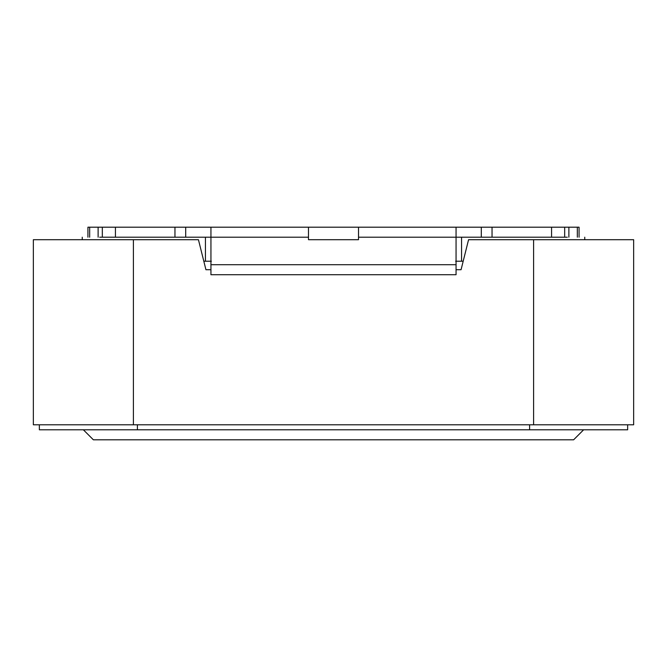 <?xml version="1.0" encoding="UTF-8"?>
<svg xmlns="http://www.w3.org/2000/svg" width="667" height="667" viewBox="0 0 667 667"><rect width="100%" height="100%" fill="white"/><g stroke="black" fill="none" stroke-linecap="round" stroke-linejoin="round"><path stroke-width="1" d="M583.625 429.798L573.62 439.803L93.38 439.803L83.375 429.798M358.512 239.703L308.488 239.703L358.512 239.703L358.512 227.197L579.073 227.197L579.073 237.202M87.927 237.202L87.927 227.197L358.512 227.197M481.299 237.202L481.299 227.197M492.046 237.202L492.046 227.197M551.567 237.202L551.567 227.197M564.674 237.202L564.674 227.197M568.884 237.202L568.884 227.197M577.322 237.202L577.322 227.197M89.678 237.202L89.678 227.197M98.116 237.202L98.116 227.197M102.326 237.202L102.326 227.197M115.433 237.202L115.433 227.197M174.954 237.202L174.954 227.197M185.701 237.202L185.701 227.197M308.488 227.197L308.488 239.703M210.939 274.721L456.061 274.721L456.061 264.716L210.939 264.716L210.939 274.721M456.061 264.716L456.061 227.197M308.488 237.202L210.939 237.202L210.939 227.197M210.939 237.202L210.939 264.716M456.061 269.718L461.064 269.718L468.567 239.703L633.65 239.703L633.65 424.796L33.35 424.796L33.35 239.703L133.4 239.703L133.4 424.796M133.4 239.703L198.433 239.703L205.936 269.718L210.939 269.718M39.353 424.796L39.353 429.798L627.647 429.798L627.647 424.796M463.19 261.214L455.644 261.214M567.317 237.202L455.644 237.202M461.564 261.214L461.564 237.202M211.356 261.214L203.81 261.214M211.356 237.202L99.683 237.202M205.436 261.214L205.436 237.202M456.061 237.202L358.512 237.202M533.6 239.703L533.6 424.796M529.598 429.798L529.598 424.796M137.402 429.798L137.402 424.796M584.751 239.703L584.751 237.202M82.249 239.703L82.249 237.202"/></g></svg>
